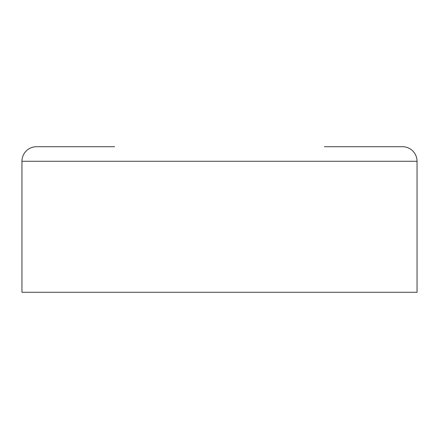 <?xml version="1.0" encoding="UTF-8"?>
<svg xmlns="http://www.w3.org/2000/svg" width="439" height="439" viewBox="0 0 439 439"><rect width="100%" height="100%" fill="white"/><g stroke="black" fill="none" stroke-linecap="round" stroke-linejoin="round"><path stroke-width="0.66" d="M324.399 146.719L402.492 146.719A14.558 14.558 0 0 1 417.05 161.272L417.05 292.281L21.95 292.281L21.95 161.272A14.558 14.558 0 0 1 36.508 146.719L114.601 146.719M417.05 161.272L21.95 161.272"/></g></svg>

